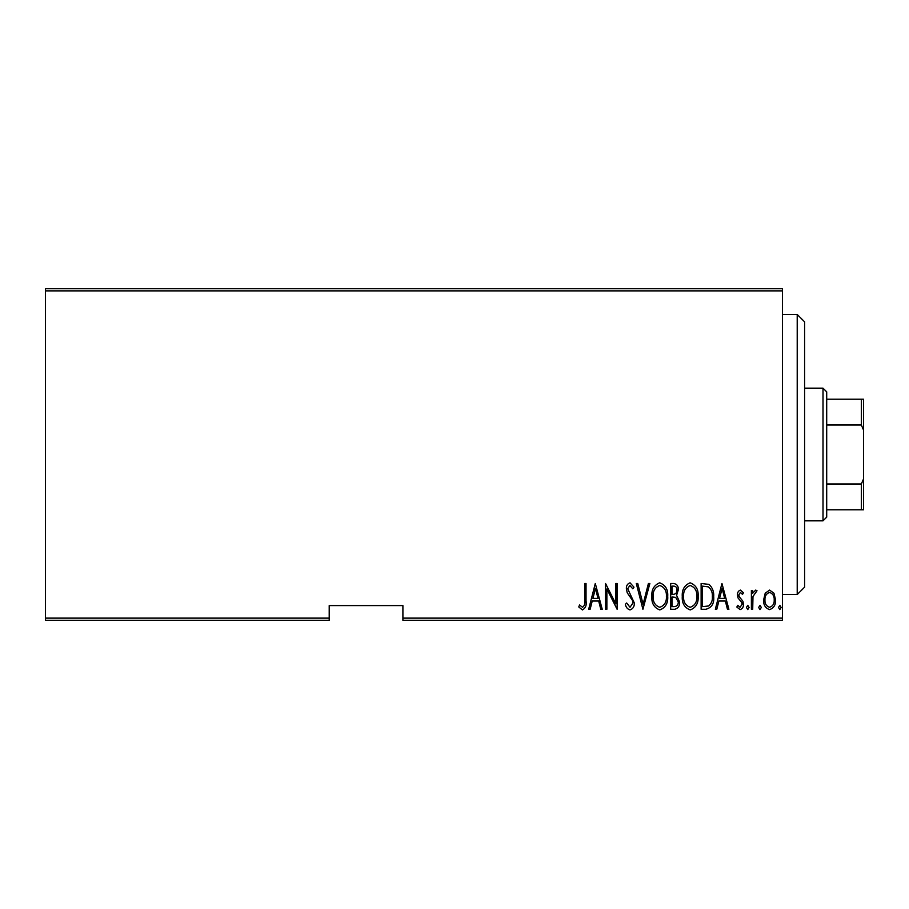 <?xml version="1.0" encoding="UTF-8"?>
<svg xmlns="http://www.w3.org/2000/svg" width="909" height="909" viewBox="0 0 909 909"><rect width="100%" height="100%" fill="white"/><g stroke="black" fill="none" stroke-linecap="round" stroke-linejoin="round"><path stroke-width="1.36" d="M782.479 618.12L782.479 620.336L402.903 620.336L402.903 618.12L782.479 618.12L782.479 290.88L45.45 290.88L45.45 288.664L782.479 288.664L782.479 290.88M45.45 618.12L329.206 618.12L329.206 620.336L45.45 620.336L45.45 290.88M765.208 593.213L769.582 590.089L773.957 593.202L775.536 599.906C775.809 604.849 773.832 608.087 769.582 609.609C765.333 608.098 763.344 604.86 763.628 599.906L765.208 593.213M751.391 609.28L751.391 590.43L752.709 590.43L752.709 593.202L755.709 590.089L757.015 590.736L752.982 596.474L752.709 609.28L751.391 609.28M740.46 590.089L743.448 592.782L742.517 594.395L740.415 592.407L738.824 594.952L739.21 596.656L742.914 601.247L743.448 604.155C743.619 606.951 742.505 608.757 740.108 609.609L736.835 607.053L737.744 605.303L740.062 607.292L742.13 604.258L741.744 602.462L738.017 597.94L737.494 595.043C737.324 592.52 738.301 590.873 740.46 590.089M705.873 609.28L701.123 609.28L701.123 583.476L709.077 584.407C712.52 587.668 714.054 591.759 713.69 596.702C714.315 603.485 711.702 607.678 705.873 609.28M670.694 609.28L670.694 583.476L673.592 583.476C676.955 584.033 678.523 586.157 678.296 589.873L676.591 595.361L679.625 601.951C679.841 605.849 678.228 608.291 674.785 609.28L670.694 609.28M642.913 609.28L636.3 583.476L637.743 583.476L643.083 604.303L648.412 583.476L649.855 583.476L642.913 609.28M606.871 609.28L605.542 609.28L605.542 583.476L615.791 603.815L615.791 583.476L617.12 583.476L617.12 609.28L606.871 588.987L606.871 609.28M584.703 600.644L584.703 583.476L586.032 583.476L586.032 600.894C586.805 605.121 585.612 608.132 582.453 609.939L578.76 606.962L579.556 604.974L582.555 607.292C584.532 605.758 585.26 603.542 584.703 600.644M402.903 618.12L402.903 605.587L329.206 605.587L329.206 618.12M595.293 583.476L602.235 609.28L600.792 609.28L598.679 601.008L592.236 601.008L590.123 609.28L588.68 609.28L595.293 583.476M629.994 609.939C627.426 609.098 625.892 607.212 625.392 604.303L626.676 602.997L630.017 607.292L632.994 602.917L632.448 600.383L627.221 592.77L626.381 588.839C626.176 585.782 627.403 583.771 630.028 582.817L633.982 587.18L632.744 588.771L629.869 585.464L627.699 588.725L634.312 602.951C634.482 606.496 633.039 608.825 629.994 609.939M651.844 596.486C651.389 589.725 654.003 585.169 659.684 582.817C665.502 585.021 668.172 589.532 667.717 596.372C668.16 603.133 665.524 607.655 659.809 609.939C654.082 607.723 651.423 603.235 651.844 596.486M682.273 596.486C681.818 589.725 684.432 585.169 690.113 582.817C695.919 585.021 698.601 589.532 698.146 596.372C698.589 603.133 695.953 607.655 690.238 609.939C684.5 607.723 681.852 603.235 682.273 596.486M721.951 583.476L728.904 609.28L727.461 609.28L725.337 601.008L718.905 601.008L716.781 609.28L715.338 609.28L721.951 583.476M746.425 607.462L747.755 605.303L749.073 607.462L747.755 609.609L746.425 607.462M758.663 607.462L759.992 605.303L761.31 607.462L759.992 609.609L758.663 607.462M778.513 607.462L779.831 605.303L781.149 607.462L779.831 609.609L778.513 607.462M597.997 598.361L595.452 588.453L592.918 598.361L597.997 598.361M666.399 596.361C666.717 590.861 664.502 587.225 659.752 585.464C655.025 587.294 652.832 590.964 653.162 596.486C652.855 601.951 655.048 605.553 659.752 607.292C664.524 605.553 666.74 601.917 666.399 596.361M673.83 586.123L672.012 586.123L672.012 594.395L672.921 594.395C675.66 594.27 677.012 592.782 676.978 589.918C677.069 587.612 676.012 586.35 673.83 586.123M672.899 597.043L672.012 597.043L672.012 606.633L673.978 606.633C676.853 606.508 678.296 604.951 678.296 601.951L675.682 597.349L672.899 597.043M696.817 596.361C697.135 590.861 694.931 587.225 690.181 585.464C685.454 587.294 683.261 590.964 683.591 596.486C683.273 601.951 685.477 605.553 690.181 607.292C694.953 605.553 697.169 601.917 696.817 596.361M702.441 586.123L702.441 606.633L708.645 605.973C711.417 603.61 712.667 600.508 712.361 596.702C712.679 592.6 711.315 589.316 708.293 586.85L702.441 586.123M724.666 598.361L722.121 588.453L719.576 598.361L724.666 598.361M774.207 599.917C774.4 596.111 772.855 593.611 769.582 592.407C766.298 593.611 764.753 596.111 764.946 599.917C764.753 603.712 766.287 606.167 769.582 607.292C772.866 606.167 774.411 603.712 774.207 599.917M797.216 314.469L804.59 321.831L804.59 587.169L797.216 594.531L797.216 314.469L782.479 314.469M823.009 388.166L826.701 391.847L826.701 517.153L823.009 520.834L823.009 388.166L804.59 388.166M826.701 399.221L863.55 399.221L863.55 509.779L861.334 509.779L861.334 483.986L863.55 478.929M826.701 483.986L861.334 483.986M863.55 430.071L861.334 425.014L861.334 399.221M826.701 425.014L861.334 425.014M826.701 509.779L861.334 509.779M797.216 594.531L782.479 594.531M823.009 520.834L804.59 520.834"/></g></svg>
